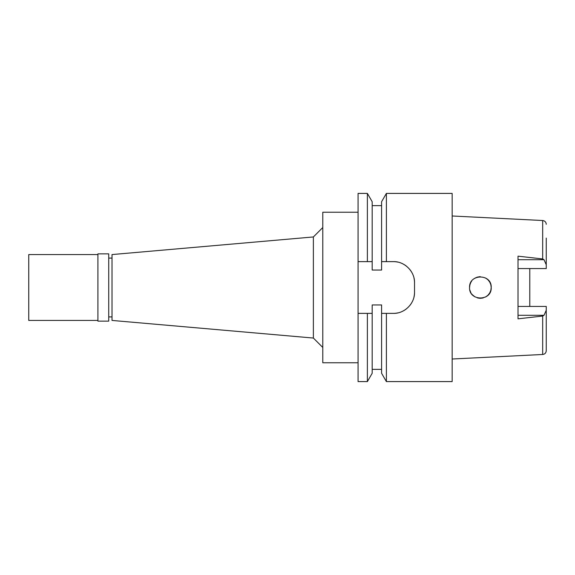 <?xml version="1.0" encoding="UTF-8"?>
<svg xmlns="http://www.w3.org/2000/svg" width="575" height="575" viewBox="0 0 575 575"><rect width="100%" height="100%" fill="white"/><g stroke="black" fill="none" stroke-linecap="round" stroke-linejoin="round"><path stroke-width="0.86" d="M542.671 354.48C544.834 354.207 546.027 352.949 546.25 350.721L546.25 306.439L546.25 336.9L546.25 306.439L518.025 306.439M529.783 306.439L529.783 268.561L529.783 306.439M518.025 268.561L546.25 268.561L546.25 238.1M542.678 258.951L542.678 220.52L452.158 215.992M546.25 264.78L544.022 259.72L542.671 258.951L518.025 256.17L518.025 318.83L542.678 316.049L544.022 315.28L518.025 315.28M542.678 316.049L542.678 354.48L452.158 359.008M490.827 284.654L489.706 281.994L490.827 284.661L491.208 287.5L490.827 290.339L489.699 293.006M490.827 290.339L489.706 292.998L487.923 295.262L485.638 296.959L480.7 298.317M483.158 297.958L480.384 298.317M474.9 296.822L472.341 294.738M472.355 294.752L471.673 293.911M470.961 292.812L470.745 292.416M469.567 287.5C468.841 301.365 491.891 301.53 491.208 287.5C491.848 273.52 468.927 273.549 469.567 287.5L469.904 284.826M470.961 282.188L471.665 281.089M474.9 278.171L477.207 277.157M479.528 276.712L480.355 276.683M487.909 279.723L485.623 278.034L487.923 279.738L489.699 281.994M479.651 276.704L477.185 277.164L479.687 276.704M470.745 282.584L469.861 284.992L470.745 282.584M470.666 292.251L469.904 290.174L470.666 292.251M472.348 294.738L474.526 296.599M479.543 298.288L477.207 297.843L479.579 298.288M485.652 296.952L487.938 295.255M112.017 258.096L108.725 258.096M112.017 316.904L108.725 316.904M112.017 254.567L112.017 320.433L313.375 338.05L313.375 236.95L112.017 254.567M322.783 227.542L313.375 236.95M322.783 347.458L313.375 338.05M358.067 212.225L322.783 212.225L322.783 362.775L358.067 362.775M381.592 313.375L386.393 313.375L386.393 381.592L452.158 381.592L452.158 193.408L386.393 193.408L381.592 201.724L381.592 270.049L372.183 270.049L372.183 261.625L367.382 261.625L367.382 193.408L358.067 193.408L358.067 261.625L367.382 261.625L358.067 261.625L358.067 381.592L367.382 381.592L367.382 313.375L372.183 313.375L372.183 304.951L381.592 304.951L381.592 373.276L381.592 313.375L386.026 313.375M358.067 313.375L367.382 313.375M370.616 313.375L367.792 313.375M386.393 193.408L386.393 261.625L393.35 261.625A21.167 21.167 0 0 1 398.022 262.15M402.536 263.717A21.167 21.167 0 0 1 406.547 266.239M409.918 269.61A21.167 21.167 0 0 1 412.44 273.635M414 278.135A21.167 21.167 0 0 1 414.525 282.792L414.525 292.208A21.167 21.167 0 0 1 413.986 296.944M412.383 301.48A21.167 21.167 0 0 1 409.831 305.49M406.453 308.832A21.167 21.167 0 0 1 402.45 311.319M397.972 312.865A21.167 21.167 0 0 1 393.35 313.375C404.405 313.742 414.841 303.65 414.525 292.208M367.382 381.592L372.183 373.276L372.183 313.375M386.393 313.375L393.35 313.375M414.525 282.792C414.898 271.608 404.584 261.251 393.35 261.625L381.592 261.625M372.183 205.642L372.183 261.625L372.183 201.724L372.183 205.642L381.592 205.642M546.25 310.22L544.022 315.28M108.725 321.137L108.725 253.862L97.908 253.862L97.908 321.137L108.725 321.137M97.908 254.567L28.75 254.567L28.75 320.433L97.908 320.433M518.025 259.72L544.022 259.72M546.25 224.279C546.092 222.115 544.899 220.865 542.671 220.52M381.592 373.276L386.393 381.592M381.592 369.358L372.183 369.358M372.183 201.724L367.382 193.408"/></g></svg>
